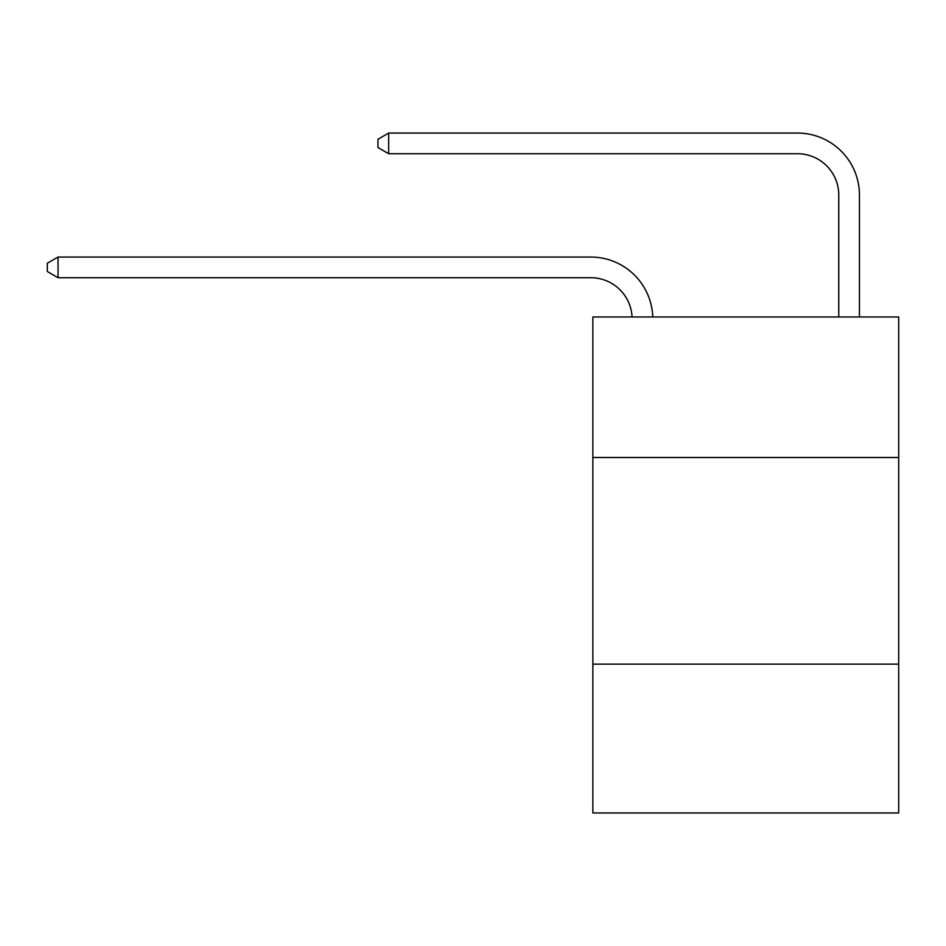 <?xml version="1.0" encoding="UTF-8"?>
<svg xmlns="http://www.w3.org/2000/svg" width="946" height="946" viewBox="0 0 946 946"><rect width="100%" height="100%" fill="white"/><g stroke="black" fill="none" stroke-linecap="round" stroke-linejoin="round"><path stroke-width="1.42" d="M898.7 457.497L898.7 316.981L592.858 316.981L592.858 457.497L898.7 457.497L898.7 812.945L592.858 812.945L592.858 457.497M898.7 664.151L592.858 664.151M632.07 316.981A41.328 41.328 0 0 0 590.789 277.71A41.328 41.328 0 0 1 632.07 316.981A41.328 41.328 0 0 0 590.789 277.71A41.328 41.328 0 0 1 632.07 316.981A41.328 41.328 0 0 0 590.789 277.71A41.328 41.328 0 0 1 632.07 316.981A41.328 41.328 0 0 0 590.789 277.71A41.328 41.328 0 0 1 632.07 316.981A41.328 41.328 0 0 0 590.789 277.71A41.328 41.328 0 0 1 632.07 316.981A41.328 41.328 0 0 0 590.789 277.71A41.328 41.328 0 0 1 632.07 316.981A41.328 41.328 0 0 0 590.789 277.71A41.328 41.328 0 0 1 632.07 316.981A41.328 41.328 0 0 0 590.789 277.71A41.328 41.328 0 0 1 632.07 316.981A41.328 41.328 0 0 0 590.789 277.71L58.049 277.71L47.3 271.514L47.3 263.248L58.049 257.052L590.789 257.052A61.998 61.998 0 0 1 652.752 316.981M838.771 316.981L838.771 195.053A41.328 41.328 0 0 0 797.443 153.725L388.688 153.725L377.939 147.529L377.939 139.263L388.688 133.055L797.443 133.055A61.998 61.998 0 0 1 859.441 195.053L859.441 316.981M58.049 257.052L590.789 257.052L58.049 257.052L590.789 257.052L58.049 257.052L590.789 257.052L58.049 257.052L590.789 257.052L58.049 257.052L590.789 257.052L58.049 257.052L590.789 257.052L58.049 257.052L590.789 257.052L58.049 257.052L590.789 257.052L58.049 257.052L58.049 277.71M838.771 195.053A41.328 41.328 0 0 0 797.443 153.725A41.328 41.328 0 0 1 838.771 195.053A41.328 41.328 0 0 0 797.443 153.725A41.328 41.328 0 0 1 838.771 195.053A41.328 41.328 0 0 0 797.443 153.725A41.328 41.328 0 0 1 838.771 195.053A41.328 41.328 0 0 0 797.443 153.725A41.328 41.328 0 0 1 838.771 195.053A41.328 41.328 0 0 0 797.443 153.725A41.328 41.328 0 0 1 838.771 195.053A41.328 41.328 0 0 0 797.443 153.725A41.328 41.328 0 0 1 838.771 195.053A41.328 41.328 0 0 0 797.443 153.725A41.328 41.328 0 0 1 838.771 195.053A41.328 41.328 0 0 0 797.443 153.725A41.328 41.328 0 0 1 838.771 195.053M388.688 133.055L797.443 133.055L388.688 133.055L797.443 133.055L388.688 133.055L797.443 133.055L388.688 133.055L797.443 133.055L388.688 133.055L797.443 133.055L388.688 133.055L797.443 133.055L388.688 133.055L797.443 133.055L388.688 133.055L797.443 133.055L388.688 133.055L388.688 153.725"/></g></svg>
